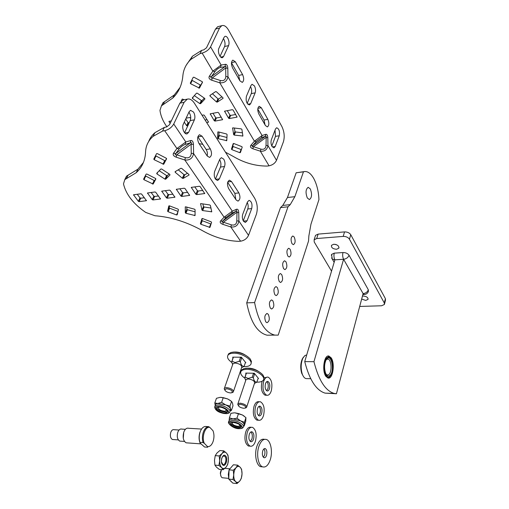 <?xml version="1.0" encoding="UTF-8"?>
<svg xmlns="http://www.w3.org/2000/svg" width="509" height="509" viewBox="0 0 509 509"><rect width="100%" height="100%" fill="white"/><g stroke="black" fill="none" stroke-linecap="round" stroke-linejoin="round"><path stroke-width="0.76" d="M331.117 357.776C335.291 363.35 332.854 379.612 328.012 378.041L325.938 376.425C321.682 370.972 324.112 354.525 328.89 356.033L331.117 357.776M364.336 294.507L363.114 293.61L336.43 393.743L334.139 393.419C325.397 390.81 318.672 380.229 313.951 361.683L304.732 361.613C309.497 380.038 316.318 390.549 325.181 393.145L334.139 393.419M325.181 393.145L336.43 393.743M331.601 257.91L332.243 259.036L334.884 259.838L343.594 259.278C342.627 257.23 342.417 254.984 342.971 252.547C345.738 252.547 347.768 253.457 349.053 255.27L368.325 289.78C367.485 292.007 365.748 293.279 363.114 293.61L343.594 259.278L313.951 361.683M331.34 255.283L331.588 254.417L334.254 253.151C333.694 255.575 333.904 257.802 334.884 259.838L304.732 361.613M326.269 359.615L327.911 359.03C331.537 359.341 332.262 372.136 328.789 374.586L327.268 375.025L326.224 374.408M327.242 358.482C331.957 354.391 334.61 372.047 329.838 375.547C328.165 376.724 326.721 375.839 325.505 372.893C324.131 368.281 324.303 363.992 326.021 360.041L327.242 358.482M327.115 357.63C321.713 361.326 324.787 381.279 329.972 376.393L331.136 374.929C333.16 370.431 333.35 365.57 331.709 360.347C330.417 357.363 328.89 356.459 327.115 357.63M327.758 377.964L329.208 377.315L330.188 376.189M303.383 376.412L301.684 373.224C300.253 368.102 300.463 363.311 302.327 358.858L303.485 357.095M306.997 378.626L306.024 378.607C304.439 378.2 303.167 376.609 302.193 373.829C300.628 368.23 300.864 363 302.893 358.139L304.878 355.556L306.711 354.932M330.239 357.929L327.821 356.103M362.44 296.136L363.229 296.041C366.582 296.372 368.166 297.491 367.994 299.407L365.723 300.418L361.657 299.063M333.7 244.256C337.429 244.587 339.128 245.904 338.797 248.201L336.564 249.276C332.835 248.939 331.143 247.616 331.486 245.319L333.7 244.256M334.947 244.301L336.659 244.797M384.549 303.879L385.472 300.145L385.389 298.637L350.758 234.706C349.441 232.81 347.367 231.875 344.536 231.907L318.106 234.115L315.529 235.368L315.249 236.246M359.691 306.443L381.534 305.775L384.397 304.49L384.308 302.989L349.454 239.211C348.131 237.315 346.05 236.38 343.206 236.405L316.713 238.536L314.129 239.777L314.218 241.96L331.537 271.144M368.325 289.78L368.421 291.415C367.663 293.337 366.245 294.367 364.17 294.514L362.86 294.565M342.971 252.547L334.254 253.151M307.302 197.963L309.383 199.56C311.909 197.74 312.227 194.203 310.325 188.941L308.193 187.306C305.686 189.176 305.387 192.726 307.302 197.963M291.988 243.671L293.356 244.676C295.354 243.385 295.646 240.833 294.221 237.009L292.828 235.985C290.836 237.302 290.556 239.86 291.988 243.671M287.839 256.052L289.182 257.026C291.263 255.734 291.574 253.138 290.117 249.251L288.749 248.258C286.675 249.575 286.376 252.178 287.839 256.052M265.787 321.879L266.964 322.706C269.503 321.395 269.948 318.609 268.313 314.346L267.098 313.493C264.578 314.836 264.139 317.629 265.787 321.879M270.381 308.161L271.602 309.02C274.039 307.71 274.453 304.967 272.856 300.787L271.602 299.903C269.178 301.239 268.771 303.994 270.381 308.161M274.885 294.73L276.139 295.621C278.48 294.31 278.868 291.606 277.303 287.502L276.018 286.592C273.689 287.929 273.308 290.639 274.885 294.73M279.295 281.572L280.58 282.495C282.826 281.184 283.189 278.518 281.662 274.491L280.344 273.549C278.105 274.885 277.755 277.558 279.295 281.572M283.608 268.682L284.925 269.63C287.089 268.332 287.426 265.698 285.937 261.747L284.588 260.773C282.438 262.103 282.107 264.737 283.608 268.682M318.939 199.63C318.589 191.46 316.872 184.449 313.792 178.589C310.993 173.626 307.932 171.278 304.605 171.552L303.453 171.838L294.857 196.69L290.225 204.637L287.992 206.807L254.589 302.581C258.407 321.822 265.151 332.663 274.822 335.107L278.213 335.126L308.537 241.043L308.861 235.928L310.948 224.234L318.939 199.63M304.605 171.552L296.162 172.786L287.458 197.517L282.769 205.432L280.51 207.589L287.992 206.807M280.51 207.589L246.712 302.868L254.589 302.581M296.162 172.786L303.453 171.838M246.712 302.868C250.549 321.993 257.357 332.771 267.13 335.202L274.822 335.107M181.102 101.304L182.254 99.045L184.233 99.751M232.505 128.217L232.969 127.861L241.285 128.885L241.896 129.369L242.895 136.018L234.248 135.101L233.644 134.624L232.626 127.924M215.625 91.614L216.42 91.76L222.948 97.766L223.057 98.345L217.292 102.105L216.51 101.965L210.007 96.029L209.899 95.444L215.625 91.614M233.173 143.672L233.803 143.519L241.807 146.611L242.208 147.165L240.42 152.547L239.796 152.694L231.869 149.633L231.468 149.086L233.192 143.633M193.21 77.317L193.929 77.228L202.156 81.656L202.487 82.312L199.439 88.108L190.633 83.75L190.29 83.101L193.21 77.317M217.776 132.13L218.316 131.876L226.569 133.982L227.084 134.51L226.766 140.675L218.119 138.671L217.604 138.149L217.852 131.952M196.538 93.166L197.295 93.198L204.707 98.396L204.904 99.032L200.603 103.671L199.859 103.632L192.504 98.498L192.3 97.868L196.538 93.166M166.952 126.868C163.052 121.441 160.723 115.931 159.966 110.332L161.461 105.802L172.786 98.033C178.646 92.339 181.993 85.022 182.833 76.076C183.386 69.574 186.052 64.026 190.843 59.432L200.113 53.566L202.143 53.095L212.864 71.152L221.141 65.037L220.543 67.398C218.546 67.939 216.713 69.294 215.033 71.47L212.864 71.152L209.333 76.267C208.493 77.922 209.282 79.232 211.693 80.206L219.773 82.802L220.365 80.492C223.712 81.192 225.532 79.849 225.824 76.458L227.956 76.764C227.103 81.147 224.38 83.164 219.773 82.802L254.424 141.184L262.097 135.528L261.486 137.621L256.377 141.387L254.424 141.184L250.816 145.37L252.763 145.568L252.184 146.586L253.437 146.7L252.852 148.755L260.36 151.192L260.964 149.137C264.063 149.799 265.755 148.558 266.029 145.409L267.95 145.606C267.193 149.729 264.667 151.593 260.36 151.192L269.038 165.813L267.149 166.074C255.416 166.074 244.142 162.88 233.338 156.479L225.474 152.191M256.377 141.387L252.763 145.568L265.221 136.393L266.201 136.253L266.029 145.409M220.053 56.321L224.596 46.523C225.379 44.308 225.118 41.872 223.82 39.212L223.438 38.608M228.598 45.594C229.374 43.373 229.12 40.924 227.828 38.258C226.893 36.673 225.932 36.044 224.946 36.374L224.005 37.405L218.895 48.298C217.222 51.434 220.142 58.821 222.548 57.593L223.585 56.48L228.598 45.594L224.596 46.523M272.022 146.458L273.957 147.839L275.204 146.503L279.269 135.769C279.95 131.386 279.078 128.72 276.635 127.759L275.477 129.025L271.348 139.778C270.699 141.992 270.922 144.219 272.022 146.458M247.17 103.384L251.268 93.611C251.968 91.423 251.732 89.12 250.555 86.689L250.504 86.6M255.155 92.861C255.855 90.666 255.613 88.356 254.443 85.919L252.07 84.278L250.994 85.448L246.413 96.29C245.643 101.081 246.668 103.957 249.486 104.93L250.651 103.69L255.155 92.861L251.268 93.611M171.342 120.894L168.988 121.384L170.114 123.445M187.745 125.933L186.625 125.678L184.283 122.122M190.735 118.349L189.685 117.528L186.135 118.177M208.499 122.045L204.325 115.308L203.594 114.97L202.054 115.257M208.429 122.205L206.692 122.574M215.027 121.097L214.289 120.767L210.217 113.819L217.801 112.362L218.546 112.705L222.586 119.691L215.027 121.097L216.408 117.973L221.25 117.102M229.324 118.565L228.586 118.228L224.571 111.191L232.333 109.696L233.084 110.039L237.054 117.121L229.324 118.565L230.679 115.409L235.743 114.5M202.805 144.359L199.095 143.659M250.816 145.37C249.964 146.764 250.644 147.89 252.852 148.755M185.728 119.049L188.056 122.605L189.17 122.86M205.063 120.009L207.068 119.647M212.953 113.252L215.676 117.636L216.408 117.973M227.256 110.625L229.941 115.072L230.679 115.409M234.356 128.033L234.961 131.494L235.559 131.965L242.469 132.824M212.418 93.758L217.928 98.803L218.705 98.943L221.937 96.831M233.555 143.468L232.759 145.981L233.16 146.528L241.387 149.633M191.772 80.161L200.253 84.965L200.972 84.882L202.487 81.994M219.035 132.06L218.946 135.05L219.455 135.572L226.957 137.487M194.33 95.616L201.309 100.502L202.048 100.54L204.294 98.11M209.333 76.267L211.489 76.579C210.471 77.673 210.739 78.112 212.272 77.89L211.693 80.206M210.58 46.86L219.551 28.065L221.695 25.711C224.062 24.884 226.365 26.385 228.611 30.222L281.859 126.487C284.327 131.697 284.836 136.819 283.392 141.846L276.502 160.322L267.95 145.606L267.804 137.735C267.645 135.337 266.99 134.191 265.825 134.312L262.097 135.528L227.956 76.764L227.809 68.308C227.612 65.68 226.849 64.35 225.512 64.319L221.141 65.037L210.58 46.86C208.811 49.857 205.999 51.937 202.143 53.095M218.73 26.455L217.667 26.716L215.511 29.07L206.489 47.821L203.689 49.895L201.659 50.366L200.113 53.566M201.659 50.366L192.402 56.257L186.192 65.235M163.039 104.727L164.56 101.654L174.301 94.941L180.116 87.344M164.56 101.654L162.982 102.735L161.474 105.783M269.038 165.813C272.601 165.056 275.089 163.224 276.502 160.322M202.048 100.54L200.603 103.671L202.054 100.534M235.368 61.793L232.836 60.119C231.105 61.665 231.022 64.293 232.594 68.009L239.904 80.816L242.271 82.407C244.027 80.925 244.135 78.322 242.602 74.613L235.368 61.793L231.493 62.645M261.302 107.743L259.208 106.286C257.465 107.717 257.325 110.262 258.801 113.921L265.431 125.538L267.39 126.919C269.146 125.538 269.306 123.025 267.861 119.373L261.302 107.743L257.878 108.36M215.033 71.47L211.489 76.579L224.914 66.66C226.111 66.125 226.365 66.564 225.678 67.99L212.272 77.89L220.365 80.492M220.543 67.398L224.914 66.66L225.512 64.319M279.269 135.769L275.49 136.367L275.032 130.189M275.49 136.367L271.8 146.032M239.733 80.511L238.657 75.434L231.48 62.811M257.789 109.053L264.031 120.029L267.861 119.373M265.011 124.8L264.031 120.029M227.809 68.308L225.678 67.99L225.824 76.458M261.486 137.621L265.221 136.393L265.825 134.312M267.804 137.735L265.883 137.532L253.437 146.7L260.964 149.137M168.816 205.96L169.446 205.833L178.01 209.123L178.481 209.67L177.177 214.823L176.54 214.944L168.065 211.693L167.595 211.152L168.848 205.891M146.159 174.097L146.885 174.053L155.461 178.417L155.843 179.022L153.152 184.054L143.99 179.728L143.602 179.13L146.159 174.097M200.47 203.944L200.94 203.625L209.727 204.949L210.389 205.432L211.757 211.801L202.633 210.567L201.978 210.09L200.584 203.67M180.892 168.282L181.732 168.454L188.909 174.472L189.049 175.032L183.183 178.398L182.349 178.226L175.211 172.284L175.064 171.718L180.892 168.282M201.927 218.666L202.582 218.546L211.127 221.822L211.572 222.363L209.956 227.396L200.851 224.265L200.4 223.731L201.946 218.628M156.549 153.661L157.306 153.597L166.195 158.184L166.583 158.827L163.675 164.261L154.182 159.731L153.794 159.088L156.549 153.661M185.206 207.048L185.76 206.832L194.521 209.18L195.087 209.702L195.062 215.549L185.893 213.277L185.327 212.762L185.276 206.883M160.895 168.994L161.69 169.052L169.758 174.332L169.993 174.95L165.718 179.206L164.941 179.136L156.944 173.932L156.696 173.314L160.895 168.994M220.524 221.027L222.637 221.135L222.051 222.14L223.4 222.236L222.815 224.329L230.812 226.957L231.41 224.87C234.713 225.595 236.513 224.265 236.812 220.9L238.899 221.008C238.072 225.474 235.374 227.459 230.812 226.957L240.585 241.183L238.613 241.349C226.308 240.846 214.346 237.334 202.722 230.819C187.038 222.032 171.119 217.012 154.971 215.746L145.714 212.418C133.377 203.88 125.965 194.374 123.483 183.895L124.788 179.632L136.221 172.678C142.056 167.48 145.173 160.602 145.568 152.051C145.79 145.822 148.304 140.592 153.107 136.355L162.562 131.067L164.681 130.692L176.928 148.52L185.81 141.966L185.219 144.384C182.96 145.224 180.994 146.681 179.314 148.743L176.928 148.52L173.474 153.298C172.678 154.851 173.575 156.142 176.165 157.179L184.818 159.998L185.397 157.637C188.973 158.401 190.926 156.963 191.244 153.317L193.579 153.533C192.631 158.312 189.711 160.469 184.818 159.998L224.106 217.203L232.295 211.171L231.69 213.303L226.238 217.318L224.106 217.203L220.524 221.027C219.691 222.312 220.454 223.413 222.815 224.329M226.238 217.318L222.637 221.135L235.922 211.362L236.997 211.14L236.812 220.9M184.589 132.734L190.22 120.588C191.117 118.088 190.83 115.498 189.354 112.833L188.915 112.234M194.4 119.838C195.291 117.325 195.004 114.729 193.535 112.05L190.57 110.326L189.157 111.719L183.278 124.26C181.478 127.67 184.328 134.815 187.077 133.854L188.635 132.353L194.4 119.838L190.22 120.588M243.506 221.237L245.344 222.458L247.094 220.753L251.707 208.569C252.515 204.154 251.643 201.418 249.073 200.361L247.45 201.978L242.755 214.194C242.017 216.669 242.265 219.016 243.506 221.237M215.428 179.098L220.473 167.067C221.275 164.611 221.008 162.174 219.684 159.75L219.627 159.661M224.533 166.494C225.328 164.032 225.061 161.582 223.737 159.152L221.37 157.669L219.818 159.196L214.582 171.59C213.653 176.432 214.69 179.397 217.693 180.479L219.385 178.856L224.533 166.494L220.473 167.067M139.11 201.653L138.346 201.316L133.536 194.788L140.885 193.789L141.655 194.133L146.433 200.699L139.11 201.653L140.751 198.192L144.416 197.734M152.999 199.954L152.229 199.611L147.476 193L155.003 191.976L155.779 192.326L160.5 198.974L152.999 199.954L154.621 196.455L158.509 195.971M167.213 198.211L166.437 197.867L161.741 191.168L169.446 190.118L170.235 190.468L174.899 197.212L167.213 198.211L168.816 194.686L172.933 194.171M181.764 196.436L180.975 196.086L176.343 189.297L184.239 188.215L185.034 188.572L189.628 195.405L181.764 196.436L183.335 192.866L187.694 192.326M196.652 194.61L195.857 194.26L191.289 187.376L199.382 186.269L200.183 186.631L204.707 193.554L196.652 194.61L198.198 191.009L202.811 190.436M137.214 194.266L139.988 197.855L140.751 198.192M151.109 192.478L153.858 196.118L154.621 196.455M165.323 190.652L168.04 194.336L168.816 194.686M179.874 188.782L182.553 192.517L183.335 192.866M194.762 186.867L197.409 190.659L198.198 191.009M169.58 205.884L169.16 207.659L169.631 208.2L178.035 211.426M145.294 175.802L154.144 180.498L154.819 180.517L155.792 178.704M202.849 203.912L203.479 206.52L204.128 206.998L210.993 208.035M178.258 169.834L183.972 174.612L184.799 174.778L187.452 173.251M202.385 218.495L201.869 220.206L202.315 220.741L211.038 224.036M155.512 155.703L164.681 160.634L165.374 160.647L166.538 158.484M186.816 207.112L186.854 209.237L187.42 209.753L195.1 211.82M159.202 170.731L166.596 175.56L167.372 175.624L169.096 173.9M173.474 153.298L175.84 153.514C174.784 154.621 175.083 155.048 176.731 154.812L176.165 157.179M173.741 124.005L184.093 102.328L187.28 99.14C189.806 98.492 192.192 99.866 194.451 103.27L254.653 198.205C257.42 203.371 257.98 208.766 256.339 214.391L248.526 235.336L238.899 221.008L238.753 212.597C238.581 210.045 237.843 208.925 236.526 209.244L232.295 211.171L193.579 153.533L193.433 144.441C193.216 141.636 192.345 140.325 190.818 140.503L185.81 141.966L173.741 124.005C171.743 127.435 168.721 129.661 164.681 130.692M183.991 99.796L183.081 99.98L179.874 103.155L169.478 124.775L166.468 126.995L164.35 127.377L162.562 131.067M164.35 127.377L154.901 132.696C152.026 135.197 149.964 138.111 148.704 141.445M126.378 178.672L128.115 175.172L137.952 169.147L143.468 162.416M128.115 175.172L126.525 176.139L125.099 179.378M240.585 241.183C244.307 240.56 246.954 238.606 248.526 235.336M202.092 136.227L199.528 134.707C197.25 136.374 197.04 139.262 198.904 143.36L207.214 155.989L209.574 157.427C211.871 155.843 212.119 152.993 210.306 148.882L202.092 136.227L197.848 136.787M231.461 181.478L229.413 180.173C227.148 181.688 226.88 184.474 228.611 188.521L236.1 199.897L237.989 201.125C240.254 199.681 240.547 196.932 238.867 192.886L231.461 181.478L227.771 181.955M179.314 148.743L175.84 153.514L190.226 142.902C191.543 142.253 191.829 142.692 191.104 144.212L176.731 154.812L185.397 157.637M185.219 144.384L190.226 142.902L190.818 140.503M251.707 208.569L247.768 208.995C248.443 206.819 248.277 204.637 247.266 202.455M247.768 208.995L243.251 220.823M207.188 155.958C207.691 153.686 207.354 151.542 206.19 149.525L197.944 136.921M227.657 182.343L234.865 193.363L238.867 192.886M235.782 199.413L234.865 193.363M193.433 144.441L191.104 144.212L191.244 153.317M231.69 213.303L235.922 211.362L236.526 209.244M238.753 212.597L236.666 212.476L223.4 222.236L231.41 224.87M243.754 408.275C240.579 407.811 238.74 406.767 238.237 405.151L240.273 404.273C244.657 405.189 246.292 406.462 245.185 408.091L243.754 408.275M238.269 405.476L237.926 403.732L240.153 403.153C244.695 403.955 246.84 405.368 246.598 407.404L245.962 407.792M240.992 371.379L241.61 369.954L243.919 368.643L247.259 368.268C253.908 368.758 259.113 370.972 262.879 374.91L264.025 377.264L263.694 379.001M244.867 378.2C241.018 375.502 239.809 373.116 241.241 371.048C242.278 369.916 244.161 369.356 246.89 369.369C255.563 369.235 266.691 376.889 263.115 380.414C262.052 381.61 260.099 382.183 257.261 382.144L256.797 382.132M256.651 382.119L256.32 382.1M245.79 380.274L246.025 379.574L248.239 378.931C252.718 379.669 254.818 381.095 254.538 383.207L246.814 406.736M248.188 378.461L245.064 377.105L246.267 373.542L245.745 373.084L254.309 373.269L254.5 374.134L253.31 377.723L252.197 377.245L248.188 378.461M245.904 373.988L245.064 377.105M244.708 377.551L245.72 380.477M245.936 373.829L245.745 373.084M252.197 377.245L253.38 373.663L254.207 373.224M254.468 383.43L256.886 382.119C255.168 382.304 253.978 380.84 253.31 377.723M254.309 373.269L258.527 378.511L258.05 378.543L256.886 382.119M258.527 378.511L258.063 378.632M230.431 392.929C227.148 392.458 225.252 391.364 224.743 389.639L226.772 388.717C231.341 389.678 233.014 391.02 231.786 392.751L230.431 392.929M224.781 390.028L224.202 388.691L224.456 388.163L226.645 387.572C231.366 388.392 233.567 389.888 233.268 392.051L232.581 392.464M227.905 355.307L228.611 353.793L231.156 352.425L234.153 352.082C240.916 352.514 246.261 354.798 250.193 358.928L251.433 361.524L251.077 363.35M231.824 362.484C227.841 359.608 226.639 357.083 228.217 354.9C229.279 353.787 231.131 353.221 233.765 353.195C242.71 352.941 254.322 361.148 250.415 364.851C249.327 366.035 247.406 366.62 244.651 366.607L243.97 366.588M232.728 364.45L233.001 363.68L235.177 363.032C239.828 363.789 241.979 365.29 241.641 367.543L233.516 391.319M235.126 362.548L231.97 361.218L233.23 357.611L232.715 357.153L241.4 357.235L241.597 358.132L240.35 361.765L239.205 361.275L235.126 362.548M232.88 358.088L231.97 361.218M231.62 361.695L232.651 364.673M232.912 357.878L232.715 357.153M239.205 361.275L240.458 357.642L241.298 357.191M241.559 367.778L244.097 366.378C242.297 366.512 241.043 364.972 240.35 361.765M241.4 357.235L245.834 362.739L245.332 362.758L244.097 366.378M245.325 362.777L245.802 362.783L245.319 362.892M238.505 413.569L242.43 414.981L234.916 412.824L238.505 413.569L236.965 418.188L229.502 419.524L229.133 420.396L229.381 417.908L230.933 413.314L234.35 412.824M238.371 428.005L240.935 427.382C241.151 425.028 238.536 423.373 233.071 422.406L230.558 423.024C230.322 425.378 232.931 427.038 238.371 428.005M230.609 422.973C231.748 425.161 234.433 426.548 238.664 427.121L241.171 426.548M232.957 422.406L232.295 422.75C232.129 424.455 234.006 425.651 237.932 426.345L239.777 425.893L239.637 424.665M236.965 418.188L240.502 420.841L229.381 417.908M244.123 424.722C244.097 423.488 242.888 422.19 240.502 420.841L244.428 422.247L244.218 425.95L243.595 426.09M244.193 416.127L242.43 414.981L245.936 417.628L244.428 422.247M245.936 417.628L245.713 421.363L244.218 425.95M215.243 405.349L214.811 402.963L216.446 398.312L220.047 397.364L223.235 397.65L221.612 402.339L215.676 404.121L215.262 405.285M225.532 412.945L227.262 412.322C229.241 410.661 222.376 406.602 218.399 407.105L216.713 407.709C214.728 409.382 221.549 413.416 225.532 412.945M216.739 407.684C218.202 410.311 221.23 411.768 225.837 412.048L227.542 411.45M219.277 407.085L218.495 407.461C218.463 409.497 220.582 410.757 224.851 411.24L226.098 410.788L225.92 409.401M221.612 402.339L225.582 404.859L214.811 402.963M229.966 411.138L230.482 408.918C229.915 407.48 228.28 406.125 225.582 404.859L229.973 406.112L230.482 408.918L231.41 410.445L230.043 410.909M223.235 397.65L227.625 398.916L231.57 401.423L229.973 406.112M231.57 401.423L232.518 403.071L232.988 405.788L231.41 410.445M230.653 400.717L227.625 398.916L221.084 397.325M262.135 381.216L262.078 381.381C260.608 388.31 261.613 392.916 265.1 395.2L266.207 395.239M263.656 381.419C262.192 388.354 263.198 392.967 266.678 395.251C268.612 395.608 270.145 394.157 271.265 390.912C272.697 383.939 271.66 379.351 268.141 377.144C266.271 376.838 264.775 378.263 263.656 381.419M269.477 388.679C270.234 385.027 269.694 382.615 267.849 381.445C266.862 381.279 266.073 382.03 265.488 383.697C264.718 387.343 265.253 389.76 267.085 390.95C268.09 391.128 268.892 390.371 269.477 388.679M266.589 390.702L267.906 388.641C268.631 385.548 268.256 383.22 266.786 381.661M267.13 377.124L264.05 377.933M259.31 401.76L258.916 401.747C256.892 401.34 255.263 402.848 254.036 406.271C252.521 413.155 253.482 417.781 256.918 420.148L258.209 420.218M255.633 406.341C254.125 413.232 255.085 417.864 258.508 420.23C260.602 420.695 262.262 419.161 263.497 415.63C264.973 408.702 263.974 404.095 260.506 401.805C258.483 401.397 256.86 402.912 255.633 406.341M261.651 413.448C262.428 409.815 261.912 407.397 260.093 406.182C259.024 405.959 258.165 406.761 257.522 408.574C256.733 412.195 257.242 414.625 259.049 415.853C260.137 416.095 261.002 415.287 261.651 413.448M258.591 415.618L260.061 413.372C260.799 410.254 260.436 407.913 258.973 406.36M251.211 427.299L251.001 427.286C248.812 426.758 247.043 428.355 245.688 432.09C244.135 438.917 245.045 443.555 248.411 446.011L249.913 446.119M247.31 432.186C245.764 439.025 246.668 443.67 250.027 446.126C252.286 446.717 254.093 445.095 255.442 441.252C256.956 434.374 256.014 429.749 252.61 427.382C250.428 426.847 248.659 428.451 247.31 432.186M253.533 439.121C254.335 435.519 253.845 433.089 252.057 431.836C250.905 431.543 249.97 432.389 249.264 434.368C248.456 437.963 248.933 440.393 250.708 441.672C251.879 441.977 252.827 441.125 253.533 439.121M250.301 441.443L251.923 439.019C252.687 435.869 252.337 433.515 250.867 431.963M205.464 426.466C203.269 426.606 201.513 428.381 200.196 431.797C199.025 435.367 198.917 438.873 199.878 442.308L203.046 442.537C202.092 439.089 202.194 435.577 203.365 431.995C204.675 428.572 206.425 426.79 208.614 426.65L205.464 426.466M199.878 442.308L200.062 442.989L204.535 446.997L207.691 447.233L207.519 446.558C209.854 446.845 211.719 445.159 213.099 441.513C214.283 437.683 214.251 434.088 213.004 430.735L209.842 427.414C205.324 425.817 201.335 437.046 204.287 443.294L203.046 442.537M179.085 430.022L174.161 429.711C172.799 429.348 171.692 430.181 170.833 432.205C169.891 435.71 170.4 438.141 172.366 439.49L173.423 439.56M183.291 438.319L183.749 432.256M185.391 429.329L181.859 429.106C180.218 428.667 178.875 429.685 177.838 432.166C176.693 436.461 177.31 439.439 179.696 441.093L180.969 441.182M201.545 429.062L188.648 428.279C186.682 427.751 185.079 428.985 183.844 431.982C182.47 437.186 183.208 440.794 186.059 442.798L187.598 442.913M208.614 426.65L209.842 427.414M207.519 446.558L204.287 443.294M200.062 442.989C198.764 439.591 198.739 435.952 199.973 432.071M225.57 455.86C222.77 452.666 219.608 462.096 222.598 464.819C225.43 467.93 228.503 458.571 225.57 455.86M221.739 458.316C222.427 456.528 223.311 455.797 224.386 456.121L224.914 456.49C227.135 458.507 225.296 465.76 222.878 464.456L221.44 461.924M221.396 461.491L221.631 458.73M218.915 465.455L219.678 460.753L219.233 455.956L222.128 453.449L223.795 450.866L226.492 453.08L227.975 455.186L228.42 459.907L227.676 464.532L226.034 467.16L223.177 469.712L219.201 469.349L216.471 467.179L214.925 465.105L218.915 465.455L221.657 467.644L223.177 469.712M214.925 465.105L214.48 460.314L215.243 455.631L219.233 455.956M215.243 455.631L216.942 453.042L219.824 450.56L223.795 450.866M226.492 453.08C227.822 454.588 228.465 456.859 228.42 459.907C228.274 462.967 227.472 465.385 226.034 467.16C224.539 468.77 223.082 468.935 221.657 467.644C220.295 466.155 219.64 463.858 219.678 460.753C219.843 457.642 220.658 455.205 222.128 453.449C223.642 451.884 225.093 451.757 226.492 453.08M221.39 461.345L221.6 458.876M221.396 461.44L221.619 458.781M228.783 478.485L228.299 474.407L229.05 470.182M229.26 469.616L232.32 466.047M221.504 469.559L220.282 473.039L220.944 476.189M221.53 469.559L220.518 473.319C220.512 475.616 221.078 477.092 222.21 477.747L223.12 477.836M231.5 481.807L229.152 479.478M237.035 483.55L239.771 481.011L241.304 478.384L242.029 473.873C241.89 476.857 241.139 479.243 239.771 481.011C238.352 482.621 236.971 482.818 235.616 481.597L237.035 483.55L232.836 483.13L228.764 479.096L229.063 469.845L233.408 464.781L237.601 465.143L236.042 467.726C237.48 466.161 238.861 466.002 240.191 467.256L237.601 465.143M233.733 474.922C233.886 471.881 234.655 469.483 236.042 467.726L233.281 470.227L233.733 474.922L232.988 479.51L235.616 481.597C234.318 480.178 233.695 477.951 233.733 474.922M242.029 473.873C242.068 470.895 241.457 468.694 240.191 467.256L241.578 469.253L242.029 473.873M228.764 479.096L232.988 479.51M229.063 469.845L233.281 470.227M270.349 459.493C268.396 465.29 265.781 467.733 262.51 466.829C258.254 465.366 256.218 454.454 258.801 446.66C260.754 441.087 263.287 438.688 266.404 439.471C270.763 440.788 272.862 451.604 270.349 459.493M262.587 466.855L260.532 466.658C256.256 465.194 254.22 454.302 256.816 446.52C258.769 440.953 261.314 438.561 264.438 439.343L264.476 439.343M263.923 448.9C265.004 450.446 265.227 452.52 264.585 455.129L263.357 457.254M262.708 450.999C263.357 449.123 264.209 448.314 265.265 448.588C266.843 449.74 267.27 451.967 266.557 455.281C265.908 457.184 265.043 457.998 263.967 457.706C262.409 456.541 261.989 454.308 262.708 450.999M384.308 302.989L385.389 298.637M350.758 234.706L349.454 239.211M316.713 238.536L318.106 234.115M343.206 236.405L344.536 231.907M343.594 259.278C346.324 258.877 348.143 257.541 349.053 255.27M282.769 205.432L290.225 204.637M287.458 197.517L294.857 196.69M272.334 146.936L275.204 146.503M168.994 121.785L169.236 121.282M187.344 126.003L188.775 122.93M188.056 122.605L186.625 125.678M208.442 121.823L208.226 122.306M222.592 119.291L222.369 119.793M210.211 114.232L210.446 113.717M215.676 117.636L214.289 120.767M237.054 116.701L236.831 117.229M229.941 115.072L228.586 118.228M224.564 111.598L224.787 111.083M242.863 135.229L242.494 136.132M234.248 135.101L235.559 131.965M234.961 131.494L233.644 134.624M217.928 98.803L216.51 101.965M210.007 96.029L210.446 95.075M217.292 102.105L218.705 98.943M241.062 149.582L239.796 152.694M231.869 149.633L233.16 146.528M232.759 145.981L231.468 149.086M199.49 88.032L200.972 84.882M200.253 84.965L198.777 88.121M190.633 83.75L192.141 80.607M226.88 139.371L226.282 140.764M218.119 138.671L219.455 135.572M218.946 135.05L217.604 138.149M201.309 100.502L199.859 103.632M192.504 98.498L193.356 96.697M219.551 28.065L215.511 29.07M223.585 56.48L220.772 57.116M242.602 74.613L238.657 75.434M250.651 103.69L247.781 104.224M243.423 221.116L247.094 220.753M146.439 200.368L146.248 200.775M139.988 197.855L138.346 201.316M133.568 195.17L133.791 194.705M160.5 198.631L160.303 199.057M147.502 193.388L147.725 192.911M153.858 196.118L152.229 199.611M174.892 196.849L174.689 197.301M161.767 191.556L161.983 191.079M168.04 194.336L166.437 197.867M189.615 195.023L189.412 195.501M176.362 189.685L176.578 189.202M182.553 192.517L180.975 196.086M204.688 193.159L204.478 193.655M197.409 190.659L195.857 194.26M191.301 187.77L191.518 187.28M177.965 211.712L176.54 214.944M168.065 211.693L169.631 208.2M169.16 207.659L167.595 211.152M153.196 183.997L154.863 180.46M154.144 180.498L152.477 184.042M143.99 179.728L145.682 176.197M211.687 211.05L211.337 211.897M202.633 210.567L204.128 206.998M203.479 206.52L201.978 210.09M183.972 174.612L182.349 178.226M175.211 172.284L175.618 171.38M183.183 178.398L184.799 174.778M210.745 223.973L209.307 227.504M200.851 224.265L202.315 220.741M201.869 220.206L200.4 223.731M163.726 164.191L165.425 160.577M164.681 160.634L162.982 164.242M154.182 159.731L155.913 156.123M195.112 214.314L194.559 215.612M185.893 213.277L187.42 209.753M186.854 209.237L185.327 212.762M167.372 175.624L165.718 179.206L167.378 175.618M166.596 175.56L164.941 179.136M156.944 173.932L157.739 172.239M184.093 102.328L179.874 103.155M188.635 132.353L184.837 133.008M210.306 148.882L206.19 149.525M219.385 178.856L215.619 179.359M244.893 377.277L246.267 373.542M253.38 373.663L254.5 374.134M231.869 361.32L233.23 357.611M240.458 357.642L241.597 358.132M229.502 419.524L228.904 421.299C226.524 423.011 233.548 428.966 239.071 428.673C241.349 428.705 242.723 428.247 243.2 427.305C245.459 425.308 237.926 420.51 232.358 420.447L228.904 421.299L228.636 422.731M232.53 421.84C225.054 421.407 231.786 428.413 238.906 428.565C246.42 429.087 239.796 421.986 232.53 421.84M215.676 404.121L215.046 405.921C213.895 407.747 215.988 413.047 226.537 413.664C228.395 413.384 229.406 412.926 229.578 412.277C232.308 409.987 222.827 404.375 217.349 405.081L215.046 405.921L214.728 407.499M217.667 406.506C210.911 406.939 219.907 414.237 226.244 413.531C233.109 413.2 224.119 405.762 217.667 406.506M328.12 356.026L328.89 356.033M327.911 359.03L327.338 359.023M301.684 373.224L302.193 373.829M302.327 358.858L302.893 358.139M310.732 378.696L306.024 378.607M368.128 298.891L367.994 299.407M339.007 247.501L338.797 248.201M315.529 235.368L314.129 239.777M334.152 262.313L332.243 259.036L331.588 254.417M266.748 313.506L267.098 313.493M192.402 56.257L190.843 59.432M174.301 94.941L172.786 98.033M162.982 102.735L161.461 105.802M200.915 84.952L199.439 88.108M222.548 57.593L222.166 57.676M217.667 26.716L221.695 25.711M154.901 132.696L153.107 136.355M137.952 169.147L136.221 172.678M126.525 176.139L124.788 179.632M154.819 180.517L153.152 184.054M165.374 160.647L163.675 164.261M183.081 99.98L187.28 99.14M238.237 405.151L237.703 404.222M258.566 371.455C254.506 368.726 250.091 367.695 245.325 368.37M241.241 371.048L241.61 369.954M245.79 380.178L245.128 379.084M237.926 403.732L246.025 379.574M245.185 408.091L246.057 407.76M224.743 389.639L224.202 388.691M245.325 355.104C241.451 352.622 237.258 351.636 232.747 352.152M228.217 354.9L228.611 353.793M232.728 364.336L232.015 363.133M224.456 388.163L233.001 363.68M231.786 392.751L232.67 392.426M241.183 426.631L240.935 427.382M239.955 425.352L239.777 425.893M243.779 425.53L243.537 426.268M227.548 411.495L227.262 412.322M226.301 410.19L226.098 410.788M265.1 395.2L266.678 395.251M267.308 381.432L267.849 381.445M256.918 420.148L258.508 420.23M259.456 406.157L260.093 406.182M248.411 446.011L250.027 446.126M251.312 431.785L252.057 431.836M184.474 441.437L179.696 441.093M178.328 439.91L172.366 439.49M200.947 443.88L186.059 442.798M223.597 456.058L224.386 456.121M220.651 471.105L220.97 470.787M224.863 468.344L229.635 468.776M222.21 477.747L228.751 478.384M231.016 481.641L231.372 481.679M262.51 466.829L260.532 466.658M265.265 448.588L264.604 448.544"/></g></svg>

